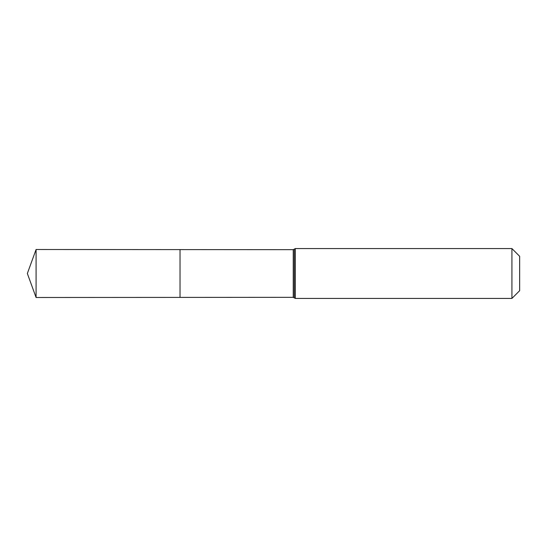 <?xml version="1.0" encoding="UTF-8"?>
<svg xmlns="http://www.w3.org/2000/svg" width="547" height="547" viewBox="0 0 547 547"><rect width="100%" height="100%" fill="white"/><g stroke="black" fill="none" stroke-linecap="round" stroke-linejoin="round"><path stroke-width="0.82" d="M180.025 297.404L180.025 249.596L180.025 297.404L36.081 297.493L36.081 249.507L293.247 249.671L293.247 297.329L180.025 297.404M511.924 248.57L511.924 298.43L519.65 290.696L519.65 256.304L511.924 248.57L295.312 248.57L295.312 298.43L294.279 297.876L294.279 249.124L294.279 297.876L293.247 297.329M295.312 248.57L293.247 249.671M511.924 298.43L295.312 298.43M36.081 249.507L27.35 273.5L36.081 297.493"/></g></svg>
